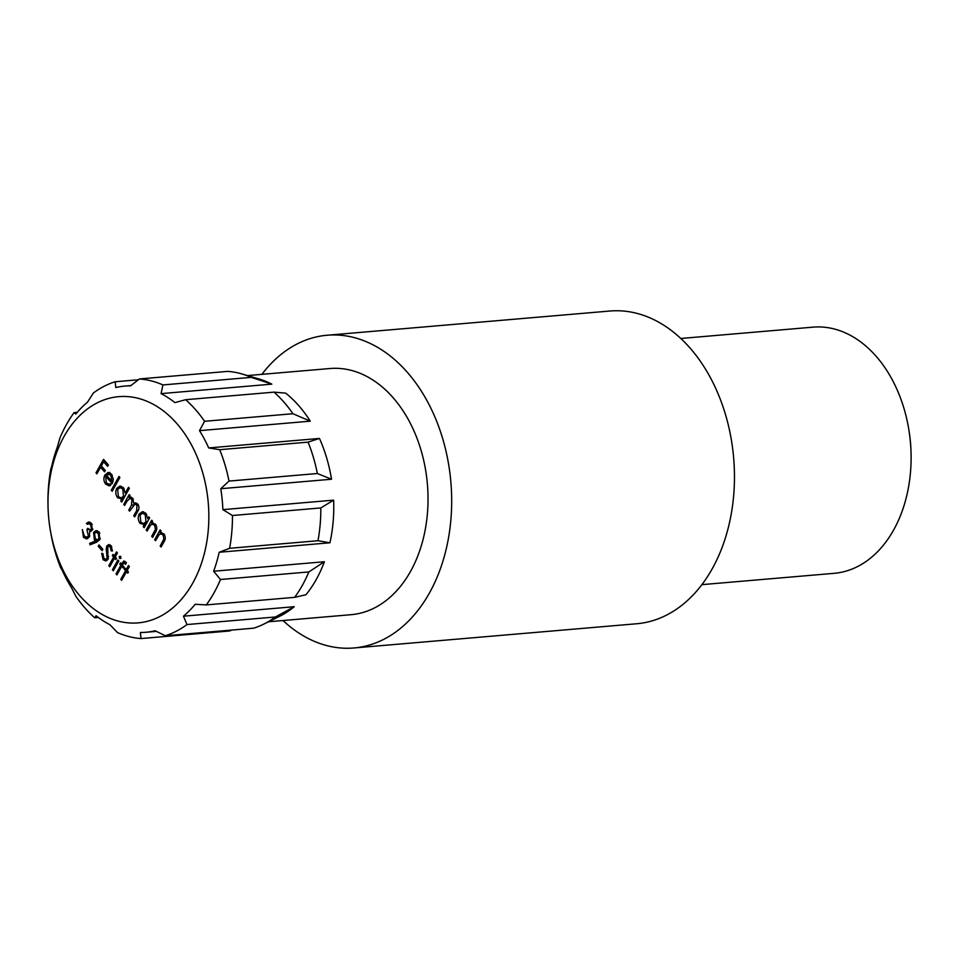 <?xml version="1.0" encoding="UTF-8"?>
<svg xmlns="http://www.w3.org/2000/svg" width="959" height="959" viewBox="0 0 959 959"><rect width="100%" height="100%" fill="white"/><g stroke="black" fill="none" stroke-linecap="round" stroke-linejoin="round"><path stroke-width="1.44" d="M213.629 571.24L324.394 561.746A123.543 87.209 85.1 0 1 316.254 579.5A123.543 87.209 85.1 0 1 305.933 594.772L294.653 597.337A130.22 91.92 -94.9 0 0 302.361 585.338A130.22 91.92 -94.9 0 0 308.846 571.936L220.486 579.5L213.629 571.24A123.543 87.209 85.1 0 0 219.191 552.264L229.621 548.296A130.22 91.92 -94.9 0 0 232.45 515.51L222.872 509.649A123.543 87.209 85.1 0 0 220.774 488.718L228.997 481.082A130.22 91.92 -94.9 0 0 219.707 449.699L208.69 447.925A123.543 87.209 85.1 0 0 199.496 430.651L204.579 421.289A130.22 91.92 -94.9 0 0 185.65 399.711L174.898 402.612A123.543 87.209 85.1 0 0 161.076 393.622L162.91 384.931A130.22 91.92 -94.9 0 0 139.427 378.949L130.544 385.854A123.543 87.209 85.1 0 0 124.946 386.069A123.543 87.209 85.1 0 0 115.799 387.556L115.164 381.754A130.22 91.92 -94.9 0 0 93.407 392.974L87.521 402.133A123.543 87.209 85.1 0 0 75.797 414.06L74.119 412.61A130.22 91.92 -94.9 0 0 66.411 424.621A130.22 91.92 -94.9 0 0 59.926 438.011L57.336 447.086A123.543 87.209 85.1 0 0 51.786 466.062L50.779 469.227A130.22 91.92 -94.9 0 0 47.95 502.013L48.046 507.143A113.522 80.136 -94.9 0 0 49.664 526.011A113.522 80.136 -94.9 0 0 110.884 618.675A113.522 80.136 -94.9 0 0 192.747 583.12A113.522 80.136 -94.9 0 0 176.696 423.398A113.522 80.136 -94.9 0 0 64.085 436.417A113.522 80.136 -94.9 0 0 48.046 507.143M294.653 597.337L206.281 604.913A130.22 91.92 -94.9 0 0 213.989 592.902A130.22 91.92 -94.9 0 0 220.486 579.5M909.288 432.557L909.492 433.936A106.845 75.425 85.1 0 1 911.014 451.701L911.05 453.092A123.543 87.209 -94.9 0 0 909.288 432.557A123.543 87.209 -94.9 0 0 813.052 327.151L680.806 338.479M701.88 584.654L834.126 573.326A123.543 87.209 -94.9 0 0 893.596 530.063A123.543 87.209 -94.9 0 0 911.05 453.092M162.91 384.931L251.282 377.367A130.22 91.92 -94.9 0 0 242.195 374.034L259.17 379.033A123.543 87.209 85.1 0 1 271.841 384.139L161.076 393.622M204.579 421.289L292.939 413.725A130.22 91.92 -94.9 0 0 274.022 392.147L285.662 393.13A123.543 87.209 85.1 0 1 310.26 421.169L199.496 430.651M319.455 438.443L308.079 442.135A130.22 91.92 -94.9 0 1 317.357 473.518L331.526 479.236A123.543 87.209 85.1 0 0 319.455 438.443L208.69 447.925M331.526 479.236L220.774 488.718M333.624 500.154L320.821 507.934A130.22 91.92 -94.9 0 1 317.992 540.72L329.944 542.782A123.543 87.209 85.1 0 0 333.624 500.154L222.872 509.649M329.944 542.782L219.191 552.264M126.132 562.921L123.172 563.736L122.404 565.103L123.939 566.853L123.267 568.064L121.733 566.313L116.914 574.921L116.015 573.902L120.834 565.283L119.803 564.108L120.474 562.897L121.505 564.072L123.939 560.907L126.24 563.113L125.533 564.371L124.035 562.633L126.384 562.43M119.252 556.436L120.666 556.34L120.918 558.342L119.515 558.414L119.252 556.436L120.666 556.34L119.252 556.436M120.918 558.342L119.515 558.414L120.942 558.294M103.081 559.708L101.678 553.295L102.901 553.583L103.848 558.33L105.73 559.253L107.084 558.294L106.233 548.656L106.821 545.971L108.751 544.544L111.04 545.647L112.431 550.969L111.16 550.874L110.165 546.918L108.763 546.21L107.744 546.942L107.971 559.337L105.706 560.931L103.081 559.708L105.19 559.217M96.487 542.279L90.014 544.82L89.678 543.333L95.516 541.044L94.402 539.941L93.562 532.461L96.08 530.579L99.053 531.981L99.844 539.653L96.487 542.279M161.747 532.533L160.069 532.677L163.941 533.899C165.703 536.632 165.691 539.33 163.893 542.003L161.088 547.014L160.189 545.995L163.917 539.018L163.102 534.93L160.776 533.899L159.17 534.69L155.562 540.72L154.675 539.701L160.165 529.871L161.052 530.902L160.069 532.677L160.944 532.497M145.744 524.837L140.158 523.434C137.988 520.497 137.676 517.345 139.199 513.976L142.388 511.686L145.876 513.305L147.722 518.663L148.729 516.853L149.628 517.872L144.138 527.702L143.251 526.671L144.198 524.969L143.538 525.076M123.279 499.231L117.693 497.829C115.536 494.88 115.212 491.727 116.734 488.359L119.923 486.069L123.411 487.687L125.209 493.142L128.482 487.268L129.381 488.299L121.685 502.084L120.786 501.054L121.733 499.363L121.086 499.471M108.918 472.511L107.576 472.631L111.46 474.058L113.318 479.356L112.215 483.672L105.67 476.203L106.317 482.868L108.954 484.211L110.165 483.875L110.645 485.35L109.122 485.865L105.754 484.199C103.62 481.346 103.332 478.253 104.903 474.957L108.283 472.499M96.008 472.811L103.524 459.373L108.403 464.935L107.624 466.314L103.644 461.77L101.342 465.906L105.31 470.449L104.543 471.828L100.563 467.285L96.907 473.83L96.008 472.811L97.554 472.679M111.28 490.229L118.988 476.443L119.887 477.462L112.179 491.248L111.28 490.229L112.826 490.097M123.735 504.422L129.225 494.604L130.124 495.623L129.165 497.337L130.951 497.11L132.738 498.332L133.745 503.355L135.171 502.888L137.748 504.05C139.343 506.592 139.307 509.085 137.617 511.543L134.644 516.865L133.745 515.846L136.717 510.512L136.921 505.069L134.895 504.158L129.633 511.159L128.746 510.14L131.527 505.141L131.91 499.363L129.885 498.452L126.948 501.317L124.634 505.453L123.735 504.422L125.281 504.29M131.107 497.17L129.165 497.337L130.951 497.11M153.272 522.871L151.594 523.015L155.466 524.249C157.24 526.971 157.216 529.68 155.418 532.341L152.613 537.364L151.714 536.333L155.442 529.356L154.639 525.268L152.313 524.237L150.695 525.029L147.099 531.07L146.2 530.039L151.69 520.222L152.589 521.24L151.594 523.015L152.469 522.835M90.637 524.645L88.791 523.722L87.389 524.333L86.49 523.302L88.743 521.996L91.405 523.254L92.376 530.087L89.655 531.514L89.367 536.968L86.646 538.922L83.469 537.364L82.354 529.584L84.26 535.997L86.682 537.244L88.396 536.057L86.909 529.704L87.677 528.325L90.35 529.847L91.477 529.056L90.637 524.645L92.232 524.513M90.362 531.562L91.021 531.394M98.238 546.294L99.005 544.916L102.853 549.303L102.086 550.682L98.238 546.294L100.072 546.127M114.313 555.872L116.53 551.916L117.43 552.935L115.212 556.903L116.495 558.366L115.823 559.565L114.541 558.102L109.722 566.721L108.823 565.702L113.641 557.083L112.359 555.621L113.03 554.41L114.313 555.872L115.859 555.74M112.419 569.802L117.909 559.972L118.808 561.003L113.318 570.821L112.419 569.802L113.965 569.67M126.252 569.49L128.47 565.522L129.369 566.553L127.151 570.509L128.434 571.972L127.763 573.182L126.48 571.72L121.661 580.339L120.762 579.308L125.581 570.689L124.298 569.226L124.97 568.028L126.252 569.49L127.799 569.358M206.281 604.913L195.18 604.266A123.543 87.209 85.1 0 1 183.457 616.193L294.209 606.711A123.543 87.209 85.1 0 1 279.489 616.373L263.617 624.189A130.22 91.92 -94.9 0 0 275.365 616.985L187.005 624.549L183.457 616.193M263.617 624.189A130.22 91.92 -94.9 0 1 253.608 628.193L165.248 635.757L155.178 630.77A123.543 87.209 85.1 0 1 146.032 632.257A123.543 87.209 85.1 0 1 140.422 632.472L140.973 638.562L229.345 630.998L231.97 630.051M140.973 638.562A130.22 91.92 -94.9 0 1 117.489 632.58L109.901 624.705A123.543 87.209 85.1 0 1 96.068 615.714L94.749 617.8L98.381 617.488M94.749 617.8A130.22 91.92 -94.9 0 1 75.833 596.222L71.481 587.675A123.543 87.209 85.1 0 1 62.275 570.401L60.693 567.824A130.22 91.92 -94.9 0 1 51.414 536.429L50.204 529.608A123.543 87.209 85.1 0 1 49.784 526.839L49.664 526.011M274.022 392.147L185.65 399.711M292.939 413.725L310.26 421.169M242.195 374.034A130.22 91.92 -94.9 0 0 227.798 371.385L139.427 378.949M251.282 377.367L271.841 384.139M138.36 379.776L115.164 381.754M77.235 412.346L74.119 412.61M294.209 606.711L275.365 616.985M165.248 635.757A130.22 91.92 -94.9 0 0 187.005 624.549M324.394 561.746L308.846 571.936M320.821 507.934L232.45 515.51M317.992 540.72L229.621 548.296M308.079 442.135L219.707 449.699M317.357 473.518L228.997 481.082M101.378 467.213L101.81 466.446M104.459 461.699L104.891 460.931M105.49 461.615L103.644 461.77M102.409 467.129L100.563 467.285M110.273 485.542L108.235 484.139M107.876 484.019L105.754 484.199M106.797 474.789L104.903 474.957M107.252 474.753L109.925 472.427M107.276 476.072L105.67 476.203M111.34 473.938L110.501 473.914M110.788 473.89L106.437 475.113L111.987 481.442L110.824 475.316L108.271 474.106L110.621 473.902M113.114 481.346L111.987 481.442M112.275 475.196L110.824 475.316M122.332 500.922L120.786 501.054M122.872 499.267L120.295 497.877M119.683 497.649L117.693 497.829M118.652 488.203L116.734 488.359M119.288 487.831L121.122 486.165M126.756 493.01L125.209 493.142M125.054 496.043L123.519 496.175L122.74 488.91L120.079 487.64L117.633 489.402L118.401 496.654L121.146 497.961L124.19 497.589M123.231 487.496L120.079 487.64M124.19 488.778L122.74 488.91M121.146 497.961L123.519 496.175M129.213 498.632L129.98 497.265M136.322 503.043L133.745 503.355M135.291 515.714L133.745 515.846M138.372 504.949L136.921 505.069M137.676 503.966L134.895 504.158M130.28 509.996L128.746 510.14M134.212 504.338L134.728 503.271M133.361 499.231L131.91 499.363M132.678 498.26L129.885 498.452M144.785 526.539L143.251 526.671M145.336 524.873L142.747 523.494M142.148 523.266L140.158 523.434M141.117 513.808L139.199 513.976M141.752 513.449L143.574 511.782M149.268 518.531L147.722 518.663M147.518 521.648L145.984 521.78L145.205 514.527L142.543 513.257L140.098 515.019L140.865 522.271L143.61 523.566L146.655 523.206M145.696 513.113L142.543 513.257M146.667 514.396L145.205 514.527M143.61 523.566L145.984 521.78M147.746 529.907L146.2 530.039M151.582 524.405L152.409 522.943M153.26 536.201L151.714 536.333M156.713 529.248L155.442 529.356M156.101 525.148L154.639 525.268M155.286 524.046L152.313 524.237M156.209 539.569L154.675 539.701M160.057 534.067L160.884 532.605M161.735 545.863L160.189 545.995M165.188 538.91L163.917 539.018M164.576 534.81L163.102 534.93M163.761 533.707L160.776 533.899M91.632 523.542L88.791 523.722M89.343 523.674L86.49 523.302M88.851 523.099L89.954 522.176M87.796 538.562L85.83 537.16L83.469 537.364M86.682 537.244L89.343 537.004M89.81 535.937L88.396 536.057M90.59 531.43L89.379 529.644M89.103 529.512L86.909 529.704M92.807 528.936L91.477 529.056M92.22 543.957L92.028 543.13L89.678 543.333M92.028 543.13L97.866 540.84L95.516 541.044M97.866 540.84L96.763 539.737L94.402 539.941M95.888 532.317L93.562 532.461M95.924 532.257L97.303 530.747M99.185 532.149L96.068 532.293L94.497 533.42L95.337 538.754L97.315 539.761L98.993 538.538L98.238 533.312L96.068 532.293M97.315 539.761L99.904 539.521M99.856 533.168L98.238 533.312M100.347 538.431L98.993 538.538M105.73 559.253L108.103 559.061M108.415 558.174L107.084 558.294M108.607 556.46L107.456 556.556M107.372 548.56L106.233 548.656M108.966 546.186L106.821 545.971M109.17 545.767L109.973 544.808M112.431 550.754L111.16 550.874M111.771 546.774L110.165 546.918M111.316 546.007L108.763 546.21M106.845 560.559L105.43 559.505M116.147 557.97L114.541 558.102M110.369 565.57L108.823 565.702M115.356 558.042L115.679 557.443M115.248 556.939L113.641 557.083M113.965 555.477L112.359 555.621M123.339 566.17L121.733 566.313M117.561 573.758L116.015 573.902M122.536 566.242L122.872 565.63M122.44 565.139L120.834 565.283M121.409 563.964L119.803 564.108M123.064 563.94L121.505 564.072M124.574 562.585L125.209 561.53M128.086 571.576L126.48 571.72M122.308 579.176L120.762 579.308M127.283 571.648L127.619 571.049M127.187 570.557L125.581 570.689M125.905 569.095L124.298 569.226M247.458 375.58L329.968 368.52A123.543 87.209 85.1 0 1 416.29 436.465A123.543 87.209 85.1 0 1 410.512 571.432A123.543 87.209 85.1 0 1 351.042 614.695L268.544 621.768M261.903 374.346A156.928 110.776 85.1 0 1 327.115 335.242L609.9 311.028A156.928 110.776 85.1 0 1 719.55 397.35A156.928 110.776 85.1 0 1 712.213 568.795A156.928 110.776 85.1 0 1 636.668 623.758L353.895 647.972A156.928 110.776 85.1 0 1 282.989 620.521M327.115 335.242A156.928 110.776 85.1 0 1 436.777 421.564A156.928 110.776 85.1 0 1 429.428 593.01A156.928 110.776 85.1 0 1 353.895 647.972M138.216 510.392L136.717 510.512M133.349 504.985L131.527 505.141M155.826 531.586L154.303 531.718M164.301 541.248L162.766 541.367M108.019 552.252L106.857 552.36M124.742 562.298L122.38 562.501M130.915 385.566L124.946 386.069M156.365 631.37L146.032 632.257M108.954 484.211L111.316 484.007M90.35 529.847L92.699 529.644"/></g></svg>
